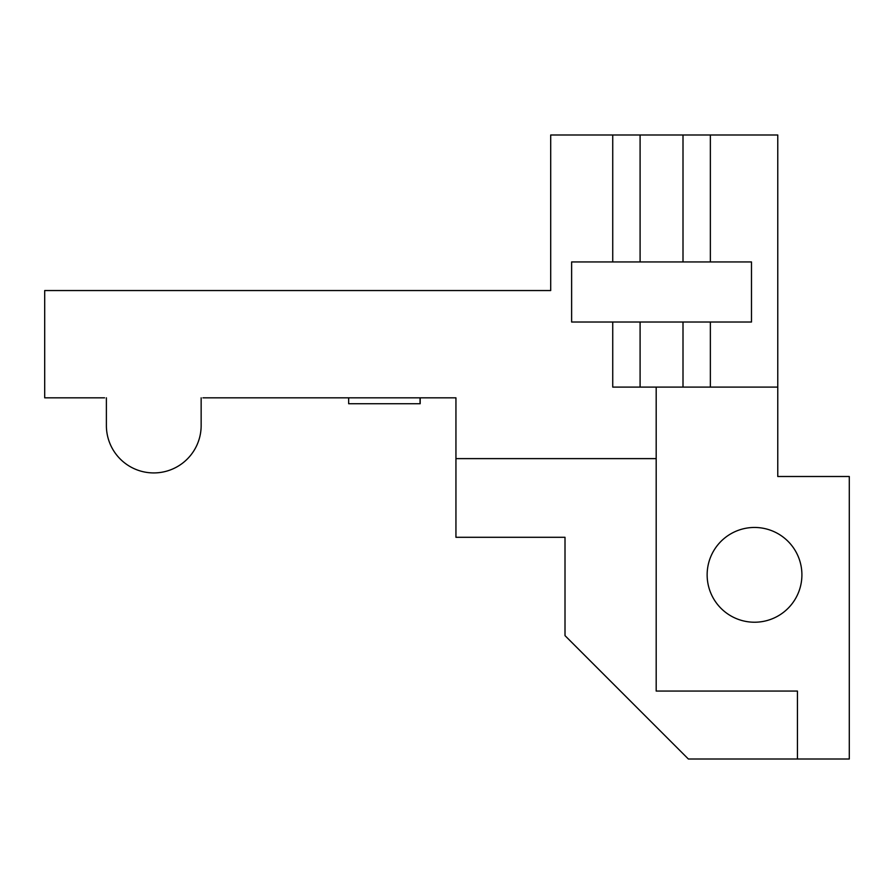 <?xml version="1.0" encoding="UTF-8"?>
<svg xmlns="http://www.w3.org/2000/svg" width="894" height="894" viewBox="0 0 894 894"><rect width="100%" height="100%" fill="white"/><g stroke="black" fill="none" stroke-linecap="round" stroke-linejoin="round"><path stroke-width="1.34" d="M420.18 397.83L420.18 403.73L348.66 403.73L348.66 397.83M420.046 403.73L420.046 397.83M106.386 425.544L106.386 397.83L106.386 425.544A47.382 47.382 0 0 0 153.768 472.926A47.382 47.382 0 0 0 201.15 425.544L201.15 397.83L201.15 425.544M104.598 397.83L44.7 397.83L44.7 290.55L550.704 290.55L550.704 134.994L710.361 134.994L710.361 261.942L751.485 261.942L751.485 322.019L710.361 322.019L710.361 387.102L612.736 387.102L612.736 322.019L640.093 322.019L640.093 387.102M455.94 458.622L656.185 458.622L656.185 691.062L797.437 691.062L797.437 759.006L688.369 759.006L565.008 635.634L565.008 537.294L455.94 537.294L455.94 397.83L202.938 397.83M640.093 322.019L683.005 322.019L683.005 387.102M683.005 322.019L710.361 322.019M710.361 387.102L777.769 387.102L777.769 134.994L710.361 134.994M801.907 574.842A47.382 47.382 0 0 0 730.834 533.807A47.382 47.382 0 0 0 730.834 615.877A47.382 47.382 0 0 0 801.907 574.842M777.769 387.102L777.769 476.502L849.289 476.502L849.289 759.006L797.437 759.006M612.736 322.019L571.624 322.019L571.624 261.942L612.736 261.942L612.736 134.994M683.005 134.994L683.005 261.942L612.736 261.942M710.361 261.942L683.005 261.942M640.093 134.994L640.093 261.942M656.185 458.622L656.185 387.102"/></g></svg>
